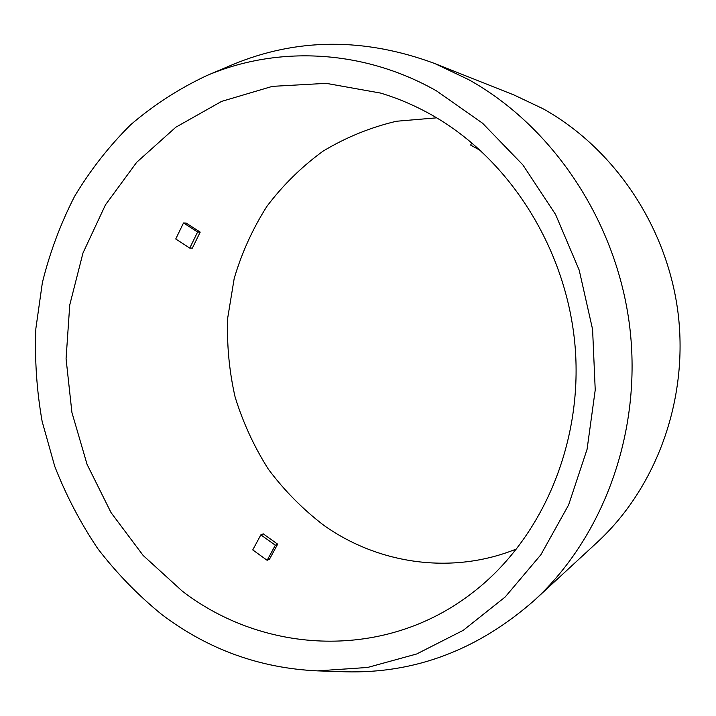 <?xml version="1.0" encoding="UTF-8"?>
<svg xmlns="http://www.w3.org/2000/svg" width="716" height="716" viewBox="0 0 716 716"><rect width="100%" height="100%" fill="white"/><g stroke="black" fill="none" stroke-linecap="round" stroke-linejoin="round"><path stroke-width="1.07" d="M343.993 671.751L345.139 671.787C414.967 673.747 478.1 649.877 534.548 600.178C603.928 536.275 642.503 430.701 629.624 325.986C616.53 221.325 552.833 126.472 468.703 79.655L434.791 63.536C364.256 37.438 296.755 37.85 232.297 64.771L231.241 65.219M436.536 90.905L482.602 123.25L522.886 164.922L555.58 214.496L579.181 270.075L592.588 329.387L595.229 389.969L587.075 449.281L568.62 504.923L540.875 554.748L505.192 596.983L463.225 630.34L416.748 653.959L367.585 667.464L317.501 670.874C259.827 668.225 207.891 649.412 161.682 614.444C137.893 595.068 116.574 573.113 97.725 548.572C80.443 522.832 66.114 495.436 54.756 466.393L42.146 421.447C36.722 390.676 34.619 359.718 35.863 328.581L42.378 282.587C49.834 252.506 60.556 223.786 74.545 196.426C90.314 170.122 109.011 146.243 130.634 124.772C153.761 104.957 179.161 88.551 206.834 75.556C276.877 45.69 362.699 48.948 436.536 90.905M534.548 600.178L597.18 542.352C656.232 487.891 688.658 399.984 678.097 313.348C667.312 226.748 614.194 148.194 542.835 108.644L514.016 94.986L434.791 63.536M182.401 591.246C264.66 654.397 385.611 660.877 473.33 592.105C541.43 539.452 582.922 444.475 575.172 347.305C567.269 250.161 510.427 159.874 433.01 115.697C416.085 106.04 398.606 98.495 380.563 93.071L326.138 83.342L272.349 86.368L221.575 101.403L175.814 127.224L136.702 162.281L105.467 204.839L82.967 253.034L69.747 304.962L66.069 358.734L71.922 412.488L87.066 464.371L111.043 512.611L143.137 555.455L182.401 591.246M267.149 560.306L252.748 549.915L260.848 534.861L275.329 545.225L267.149 560.306L269.493 559.187L277.656 544.16L275.329 545.225M436.679 117.836L396.36 121.264C370.19 127.475 345.73 137.463 322.979 151.21C301.534 166.846 282.829 185.256 266.853 206.441C252.641 228.86 241.757 252.855 234.204 278.426L227.742 317.752C226.695 344.486 229.156 370.906 235.108 397.013C243.001 422.601 254.09 446.668 268.384 469.222C284.341 490.585 302.877 509.327 323.972 525.446C378.737 564.253 452.431 575.091 516.791 548.823M480.767 150.682L470.627 145.097L471.844 142.842M183.511 222.962L197.607 232.029L189.749 248.085L175.733 238.992L183.511 222.962L186.142 223.07L200.203 232.109L197.607 232.029M200.203 232.109L192.362 248.103L189.749 248.085M277.656 544.16L263.22 533.832L260.848 534.861M317.501 670.874L345.139 671.787M206.834 75.556L232.297 64.771"/></g></svg>
